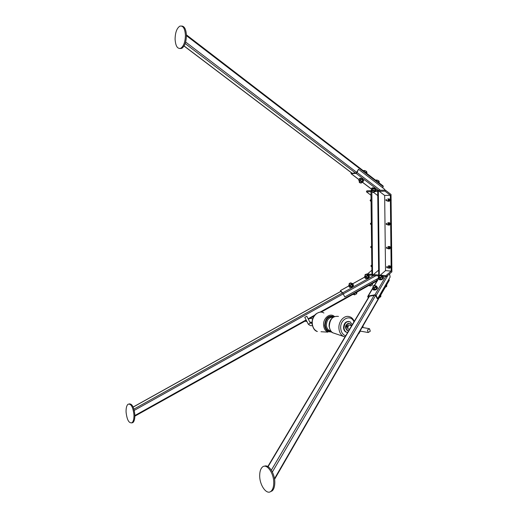 <?xml version="1.0" encoding="UTF-8"?>
<svg xmlns="http://www.w3.org/2000/svg" width="518" height="518" viewBox="0 0 518 518"><rect width="100%" height="100%" fill="white"/><g stroke="black" fill="none" stroke-linecap="round" stroke-linejoin="round"><path stroke-width="0.78" d="M181.727 26.036C184.505 26.269 186.066 29.384 186.422 35.366C186.266 41.997 184.706 46.342 181.734 48.388L179.811 48.556M185.425 35.243C185.269 41.88 183.709 46.225 180.743 48.278C177.46 49.113 175.576 46.102 175.09 39.232C175.22 32.602 176.793 28.244 179.811 26.172C183.055 25.35 184.926 28.373 185.425 35.243M382.808 187.872L383.171 185.994L186.402 34.855M129.222 403.898C132.142 403.69 134.02 407.297 134.848 414.717C134.952 418.699 134.304 421.322 132.906 422.584L131.721 422.934M133.955 414.873C134.065 418.861 133.417 421.484 132.019 422.746C128.963 423.484 126.981 419.943 126.075 412.121C125.965 408.126 126.619 405.497 128.037 404.234C131.054 403.47 133.029 407.019 133.955 414.873M376.424 279.293L377.091 280.821M304.785 317.327L306.837 316.239L304.785 317.327M368.486 297.481L368.434 296.419L375.129 295.221L375.738 295.545L377.233 298.731L377.654 298.653L390.151 277.046L389.575 273.847M368.233 297.902L367.722 296.484L368.246 296.024L374.941 294.82L376.159 295.467L377.654 298.653M340.721 291.433L342.845 293.24L344.787 296.95L378.295 278.25L378.529 275.919M340.669 291.466L340.417 290.656L342.657 292.858L344.787 296.95M384.673 190.145L384.667 189.297L358.495 169.25L356.28 172.98L351.411 173.303L351.359 172.747M358.495 169.25L357.077 172.526L356.106 173.388L351.068 173.685L351.139 172.578M379.273 191.349L384.939 191.142L391.051 195.81L391.893 271.846L386.344 276.631L385.897 275.654L380.646 275.181M375.725 190.488L385.366 190.119L391.032 194.457L391.051 195.81L390.345 195.273L391.187 271.095L391.88 270.5L385.897 275.654M378.69 275.006L373.472 274.54M371.93 274.398L367.43 273.996L371.879 270.234M367.676 274.514L367.43 273.996M386.344 276.631L382.737 276.301M379.215 275.977L368.563 275.006M370.979 195.234L366.427 191.815L370.933 191.654M371.574 190.643L366.848 190.825L366.427 191.815M375.259 191.492L377.713 191.407M385.366 190.119L384.939 191.142M371.535 190.883L370.927 190.902L371.937 275.272L372.546 275.323L371.846 191.116M373.627 192.456L377.758 195.577M372.546 275.323L378.632 270.143M390.345 195.273L384.667 195.448L378.328 190.624L377.7 190.65L378.697 275.887L379.234 275.939M384.667 195.448L385.521 270.623L380.186 275.207M391.187 271.095L385.521 270.623M378.328 190.624L379.318 275.764L380.749 275.427L380.452 275.162L379.312 275.783M348.4 326.696L347.688 327.208M370.292 331.19L369.502 328.703L367.417 330.044L368.207 332.53L370.292 331.19M348.931 321.458C345.564 321.374 343.764 323.523 343.538 327.907C343.751 329.921 344.567 331.313 345.992 332.09L347.092 332.414M352.279 324.585L350.051 321.769C346.4 321.063 344.386 323.135 344.004 327.991C344.217 330.005 345.04 331.403 346.458 332.18L347.63 332.511M377.091 181.326L379.066 182.841M364.698 171.808L366.725 173.362M376.074 189.983L374.572 188.345C372.954 187.691 372.041 187.652 371.833 188.222L371.762 188.377M375.68 190.501L376.01 190.138L374.404 188.746C372.779 188.092 371.866 188.053 371.659 188.623L371.736 188.856M363.662 180.594L362.121 178.885C360.496 178.231 359.589 178.198 359.388 178.781L359.324 178.924M363.273 181.106L363.597 180.737L361.946 179.293C360.321 178.639 359.414 178.606 359.214 179.189L359.285 179.416M374.792 189.219L373.245 188.584L375.194 189.491L375.705 190.449L375.155 191.738L374.035 191.848M371.918 190.954L371.801 190.844C371.335 190.054 371.918 189.951 373.562 190.533L374.533 191.802L374.041 191.835M371.911 190.967L371.276 189.931L372.701 189.879L374.644 190.779L375.155 191.738M372.021 190.721L373.452 190.656L374.145 191.602M371.276 189.931L372.235 188.546L373.245 188.584L372.701 189.879M374.644 190.779L375.194 189.491M362.335 179.765L360.878 179.157M362.095 182.42L361.098 181.106C359.447 180.523 358.864 180.633 359.356 181.449L358.806 180.517L360.224 180.439L360.781 179.131L362.749 180.05L363.299 181.041L362.742 182.342L361.59 182.472L362.309 182.446M360.224 180.439L362.192 181.352L362.742 182.342M359.563 181.306L360.994 181.235L361.7 182.213M358.806 180.517L359.369 179.215L360.781 179.131M362.192 181.352L362.749 180.05M383.106 277.098L383.443 277.376C382.504 279.144 381.08 279.791 379.157 279.306L379.17 278.885M383.611 277.745L383.618 277.765C382.685 279.539 381.261 280.18 379.338 279.694M353.062 284.596L353.393 284.881C352.447 286.616 351.055 287.257 349.223 286.81L349.229 286.422M353.548 285.191L353.574 285.256C352.628 286.998 351.236 287.639 349.404 287.186L349.391 287.16M368.933 275.783L369.256 276.042C368.33 277.771 366.938 278.406 365.073 277.952L365.093 277.564M369.25 276.042L369.431 276.424C368.505 278.153 367.113 278.788 365.255 278.334L365.086 277.972M377.11 287.218L377.454 287.503C376.508 289.342 375.058 289.996 373.102 289.478L373.109 289.057M377.454 287.503L377.635 287.898C376.696 289.737 375.246 290.397 373.284 289.873L373.284 289.866M353.755 293.92L356.462 292.405M369.593 285.075L372.287 283.573M375.375 285.891L376.58 286.078L377.169 287.341L376.664 288.494L375.731 289.089L373.232 289.316L372.643 288.053L373.2 286.875M375.395 285.93C376.495 286.085 376.353 286.616 374.974 287.503C373.232 288.131 372.649 287.937 373.225 286.933M376.58 286.078L376.074 287.225L374.1 288.215L374.695 289.484M375.537 286.227L374.857 287.348L373.892 287.632L373.361 287.225M374.1 288.215L372.643 288.053M376.074 287.225L376.664 288.494M381.41 275.79L382.575 275.958L383.152 277.208L382.679 278.315L381.753 278.898L379.293 279.15L378.71 277.901L379.267 276.748M381.429 275.829C382.498 275.971 382.362 276.476 381.015 277.337C379.293 277.959 378.716 277.777 379.286 276.8M382.575 275.958L382.096 277.065L380.16 278.036L380.743 279.286M381.559 276.113L380.898 277.195L379.914 277.48L379.422 277.085M380.16 278.036L378.71 277.901M382.096 277.065L382.679 278.315M367.268 274.508L368.408 274.669L368.984 275.893L367.579 277.551L365.203 277.79L364.627 276.573L365.171 275.466M367.281 274.546C368.33 274.676 368.188 275.168 366.848 276.023C365.184 276.625 364.633 276.457 365.196 275.511M368.408 274.669L367.91 275.751L366.012 276.703L366.589 277.926M367.411 274.818L366.744 275.874L365.779 276.159L365.326 275.783M366.012 276.703L364.627 276.573M367.91 275.751L368.486 276.975M351.379 283.333L352.544 283.508L353.127 284.725L351.69 286.402L349.333 286.629L348.75 285.412L349.287 284.311M351.398 283.365C352.454 283.501 352.305 284 350.945 284.874C349.307 285.476 348.763 285.301 349.32 284.356M352.544 283.508L352.007 284.609L350.103 285.56L350.692 286.784M351.528 283.644L350.848 284.725L349.915 285.004L349.449 284.628M350.103 285.56L348.75 285.412M352.007 284.609L352.59 285.826M374.708 285.36L375.2 285.781L373.07 286.26M374.708 285.547L374.385 285.269L373.251 285.897L374.708 285.547M380.775 295.066L380.879 296.387L380.581 296.866L380.206 296.056M380.581 296.866L379.305 297.617M380.749 275.252L381.235 275.654L379.137 276.139M386.674 284.829L386.778 286.117L386.499 286.577L386.13 285.781M386.499 286.577L385.243 287.315M350.718 282.802L351.185 283.216L349.151 283.715M350.712 282.99L349.333 283.333L350.712 282.99M356.727 292.262L356.98 292.793L356.455 293.907L356.034 292.851M356.455 293.907L354.565 294.859L354.318 293.777M354.565 294.859L353.03 294.328M366.602 273.97L367.074 274.372L365.028 274.883M366.608 274.145L365.209 274.501L366.608 274.145M372.52 283.443L372.28 285.068L371.859 284.019M372.28 285.068L370.389 286.02L370.163 284.932M370.389 286.02L368.829 285.502M359.265 182.226L361.376 182.75L361.065 183.087M359.46 182.634L360.897 182.996L359.252 182.206M363.112 170.584L364.497 170.493L366.459 171.406L366.997 172.416L366.666 173.193M364.497 170.493L364.122 171.361M366.459 171.406L366.012 172.449L365.702 172.3M364.73 170.558L365.928 171.057L364.724 170.551M371.723 191.621L373.828 192.152L373.523 192.469M371.924 192.029L373.349 192.392L371.717 191.608M375.479 180.089L376.877 180.018L378.813 180.918L379.318 181.896L379.001 182.653M376.877 180.018L376.515 180.879M378.813 180.918L378.38 181.947L378.069 181.805M378.328 180.601L376.994 180.05L378.315 180.588M348.154 327.182L346.853 326.716L346.762 325.634L347.818 325.751M348.005 327.221L346.95 327.046M347.792 326.813L348.148 325.828L346.762 325.634L346.697 326.884L348.096 327.234M348.588 329.001L348.174 329.072M349.054 329.085L348.077 329.034L347.138 327.123M347.682 325.615L348.731 324.98L349.695 325.265M348.672 330.756L347.546 330.536C345.118 327.674 345.506 325.291 348.711 323.387L349.941 323.588L351.457 325.569M347.895 330.672L347.079 330.445C344.651 327.59 345.04 325.213 348.238 323.31L349.119 323.374M348.86 324.974L349.229 325.181M386.933 266.699L386.946 267.631L386.933 266.699M386.655 266.938L387.108 266.453L387.296 267.812L386.693 267.43M391.835 266.511L391.835 266.932M391.945 266.925L391.841 267.307M386.713 247.345L386.726 248.277L386.713 247.345M386.441 247.578L386.888 247.099L387.063 248.465L386.467 248.07M391.621 247.209L391.621 247.63M391.731 247.623L391.627 248.012M386.447 223.511L386.454 224.449L386.447 223.511M386.175 223.744L386.616 223.271L386.778 224.644L386.188 224.236M391.355 223.446L391.362 223.854M391.466 223.854L391.362 224.249M386.175 199.631L386.188 200.563L386.175 199.631M385.91 199.857L386.35 199.391L386.493 200.77L385.91 200.343M391.09 199.631L391.096 200.032M391.207 200.032L391.103 200.434M370.422 200.006L370.435 200.919L370.422 200.006M371.043 200.628L370.61 201.146L370.189 200.738M370.189 200.188L370.597 199.773L371.037 200.272M370.707 223.329L370.713 224.242L370.707 223.329M371.322 223.957L370.894 224.462L370.48 224.067M370.461 223.517L370.875 223.09L371.315 223.608M370.985 246.6L370.998 247.507L370.985 246.6M371.6 247.241L371.173 247.727L370.765 247.345M370.739 246.788L371.153 246.361L371.6 246.892M371.212 265.494L371.225 266.407L371.212 265.494M371.827 266.148L371.4 266.621L370.998 266.233M370.959 265.695L371.38 265.255L371.827 265.799M387.691 198.918L389.322 198.886L389.795 200.045L389.348 201.23L387.717 201.256L389.348 201.23M388.053 199.022C388.979 199.702 388.986 200.408 388.079 201.133M388.604 198.893L389.076 200.052L388.63 201.237M389.076 200.052L389.795 200.045M388.06 199.288L388.073 200.867M387.717 223.239L387.956 222.74L389.588 222.727L390.06 223.899L389.614 225.065L387.982 225.077L387.755 224.637M387.781 223.232L388.325 222.863C389.245 223.575 389.251 224.281 388.345 224.967L387.827 224.637M387.956 222.74L388.869 222.753L389.342 223.925L388.895 225.09M388.066 223.226L388.111 224.624M389.342 223.925L390.06 223.899M388.869 222.753L389.588 222.727M387.963 247.041L388.222 246.516L389.853 246.516L390.326 247.701L389.879 248.847L388.247 248.841L388.04 248.439M388.034 247.041L388.591 246.659C389.51 247.397 389.523 248.096 388.61 248.757L388.111 248.433M388.222 246.516L389.135 246.555L389.607 247.746L389.16 248.886M388.312 247.021L388.396 248.413M389.607 247.746L390.326 247.701M389.135 246.555L389.853 246.516M388.17 266.375L388.442 265.818L390.073 265.831L390.54 267.029L390.099 268.156L388.468 268.143L388.267 267.761M388.235 266.369L388.804 265.974C389.73 266.744 389.737 267.443 388.83 268.071L388.345 267.754M388.442 265.818L389.355 265.889L389.821 267.087L389.381 268.214M388.513 266.349L388.63 267.735M389.821 267.087L390.54 267.029M389.355 265.889L390.073 265.831M264.433 466.226C268.836 463.94 275.129 473.925 274.799 482.977C274.695 486.674 273.834 489.309 272.215 490.87L270.124 491.835M273.737 483.249C273.634 486.952 272.779 489.581 271.16 491.148C266.776 495.635 259.291 484.945 259.699 475.129C259.79 471.38 260.671 468.725 262.328 467.152C266.563 462.781 274.126 473.212 273.737 483.249M389.115 280.594L388.927 279.163M351.774 325.427L352.389 324.514M363.008 325.887L362.891 326.864M184.084 45.934L352.162 173.258M185.172 43.544L355.516 173.031M185.638 42.036L356.818 172.429M186.422 35.658L383.281 186.739M342.489 292.89L133.909 409.123M343.227 293.887L134.246 410.385M376.936 280.38L320.001 312.166M314.62 315.171L308.132 318.797M306.106 319.93L134.868 415.533M340.948 291.375L133.165 407.09M310.509 323.187L311.571 323.148L312.024 323.75M310.172 322.818L310.198 322.856C309.835 323.731 309.155 324.093 308.158 323.944L308.119 323.873M378.872 278.237L374.644 285.308M372.798 288.396L368.246 296.024M385.657 276.567L374.941 294.82M387.988 275.213L376.159 295.467M368.492 296.413L368.207 296.892M364.853 277.052L352.693 283.825M348.977 285.891L340.417 290.656M373.828 275.485L342.657 292.858M375.984 275.686L343.311 293.9M380.413 190.307L357.077 172.526M378.457 190.384L356.106 173.388M371.62 189.135L362.671 182.362M359.155 179.707L351.23 173.711M351.761 173.284L351.282 172.921M354.312 321.283C352.862 318.589 351.314 317.094 349.663 316.789C344.444 314.588 338.163 321.445 338.947 328.639C339.296 332.083 340.637 334.576 342.968 336.13L344.988 336.953M353.962 321.872C350.777 313.681 339.659 319.172 340.747 328.567C341.194 332.368 342.838 334.783 345.668 335.8M338.461 316.407C332.841 315.773 329.791 319.114 329.306 326.424C329.61 329.331 330.756 331.449 332.744 332.77L335.172 333.573M333.165 317.223C328.917 317.184 326.657 319.884 326.385 325.33C326.664 327.855 327.706 329.61 329.513 330.594L330.782 330.989M333.702 316.906C328.626 315.851 325.816 318.661 325.272 325.323C325.893 329.422 327.868 331.475 331.183 331.481M334.194 316.66C328.574 314.95 325.395 317.864 324.663 325.388C325.433 330.096 327.739 332.265 331.572 331.889M334.544 316.517L333.676 315.928C329.189 312.93 322.863 318.816 323.614 325.388C324.003 328.8 325.459 331.054 327.985 332.148L320.992 331.734M323.905 313.001C318.745 309.57 311.441 316.265 312.309 323.789C312.762 327.68 314.445 330.257 317.359 331.514C314.724 330.892 312.943 328.282 312.017 323.685M347.086 326.664L347.041 327.111C346.082 326.767 345.92 326.301 346.555 325.718M369.476 296.231L268.065 466.686M389.232 279.837L274.475 478.736M375.66 295.428L272.371 471.995M374.08 295.409L271.361 470.169M359.272 332.381L359.116 333.391M181.734 48.388L180.743 48.278M184.032 46.011L352.046 173.265M132.906 422.584L132.019 422.746M377.026 280.924L321.128 312.14M313.869 316.194L308.372 319.263M306.345 320.396L134.868 416.148M340.902 291.33L133.139 407.031M312.276 325.336C311.538 326.094 310.237 325.751 308.372 324.3L304.765 317.301M311.978 322.921L311.603 323.128M310.25 322.941L306.837 316.239M378.768 278.017L374.43 285.263M372.695 288.17L367.91 296.179M364.827 277L352.667 283.767M348.951 285.839L340.365 290.617M371.587 189.206L362.574 182.388M359.123 179.778L351.068 173.685M368.855 328.593L362.127 327.421M351.735 325.621L348.452 325.051M312.607 318.823L309.978 318.369M368.207 332.53L360.029 331.06M349.611 329.183L347.811 328.859M311.978 322.416L309.77 322.021M306.909 321.503L304.979 321.16M329.111 326.288C329.04 321.568 330.834 318.324 334.492 316.543M330.814 331.028L329.513 330.594L330.646 330.808M312.011 323.64C312.082 317.197 314.763 313.371 320.053 312.166M329.111 326.334C330.121 330.374 331.326 332.517 332.744 332.77L345.001 336.927M345.992 332.09L346.458 332.18M376.178 189.737L376.01 190.138M363.772 180.329L363.597 180.737M383.443 277.376L383.618 277.765M349.229 286.83L349.404 287.186M353.386 284.855L353.567 285.237M373.109 289.504L373.284 289.873M375.22 285.547L375.705 286.59M373.044 286.545L373.536 287.594M381.248 275.434L381.727 276.463M379.105 276.411L379.584 277.441M351.21 282.977L351.69 283.981M349.132 283.968L349.611 284.971M367.094 274.151L367.566 275.155M365.009 275.116L365.481 276.12M361.415 182.88L361.849 181.876M360.91 183.139L361.396 182.964M359.278 181.973L359.706 180.97M373.86 192.269L374.281 191.278M373.361 192.528L373.841 192.353M371.736 191.382L372.157 190.391M347.546 330.536L347.079 330.445M349.436 325.097L348.964 325.013M387.296 267.812L389.147 267.676M387.063 248.465L388.914 248.362M386.778 224.644L388.636 224.579M386.493 200.77L388.351 200.751M370.726 201.12L371.05 201.12M272.215 490.87L271.16 491.148M369.198 296.283L267.825 466.55M389.29 280.296L274.566 479.338M358.301 334.058L360.431 331.131M363.105 326.489L362.529 327.493"/></g></svg>
